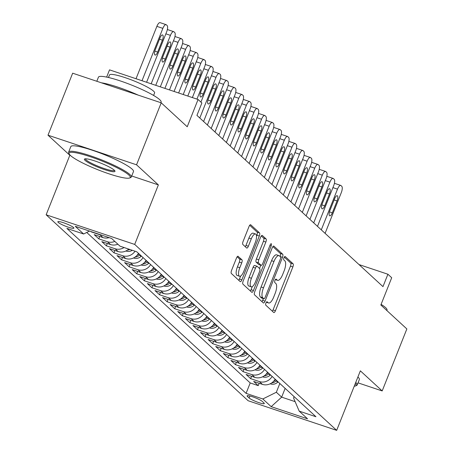 <?xml version="1.0" encoding="UTF-8"?>
<svg xmlns="http://www.w3.org/2000/svg" width="453" height="453" viewBox="0 0 453 453"><rect width="100%" height="100%" fill="white"/><g stroke="black" fill="none" stroke-linecap="round" stroke-linejoin="round"><path stroke-width="0.68" d="M265.962 303.012A1.852 0.657 108.5 0 0 265.803 305.197L273.725 312.485A2.65 0.934 108.5 0 0 273.855 312.564A2.65 0.934 108.5 0 0 275.435 310.741L292.87 266.93A2.65 0.934 108.5 0 0 293.097 263.81L285.175 256.517A1.852 0.657 108.5 0 0 285.084 256.466A1.852 0.657 108.5 0 0 283.974 257.74A1.852 0.657 108.5 0 0 283.821 259.926L284.846 260.871A8.471 2.995 108.5 0 1 284.133 270.854L282.678 274.507A8.471 2.995 108.5 0 1 277.604 280.345A8.471 2.995 108.5 0 1 277.191 280.096L276.171 279.156A1.852 0.657 108.5 0 0 276.081 279.099A1.852 0.657 108.5 0 0 274.971 280.379A1.852 0.657 108.5 0 0 274.812 282.559L275.837 283.504A8.471 2.995 108.5 0 1 275.124 293.487L273.669 297.14A8.471 2.995 108.5 0 1 268.595 302.978A8.471 2.995 108.5 0 1 268.187 302.734L267.162 301.789A1.852 0.657 108.5 0 0 267.072 301.732A1.852 0.657 108.5 0 0 265.962 303.012M58.205 222.383A8.635 1.263 -158.3 0 0 66.857 226.681A8.635 1.263 -158.3 0 0 73.884 228.142A8.635 1.263 -158.3 0 0 73.516 227.508A8.635 1.263 -158.3 0 0 64.864 223.216A8.635 1.263 -158.3 0 0 57.837 221.755A8.635 1.263 -158.3 0 0 58.205 222.383M238.182 256.319A2.65 0.934 108.5 0 0 238.052 256.245A2.65 0.934 108.5 0 0 236.466 258.068L231.574 270.362A2.65 0.934 108.5 0 0 231.353 273.482L240.147 281.573A2.65 0.934 108.5 0 0 240.277 281.653A2.65 0.934 108.5 0 0 241.862 279.829L259.297 236.019A2.65 0.934 108.5 0 0 259.518 232.899L250.724 224.801A2.65 0.934 108.5 0 0 250.594 224.722A2.65 0.934 108.5 0 0 249.008 226.551L243.102 241.398A2.65 0.934 108.5 0 0 242.876 244.518L246.642 247.984A2.65 0.934 108.5 0 0 246.772 248.057A2.65 0.934 108.5 0 0 248.357 246.234L251.285 238.873A7.084 2.503 108.5 0 1 255.526 233.991A7.084 2.503 108.5 0 1 255.271 242.542L243.793 271.381A7.084 2.503 108.5 0 1 239.558 276.268A7.084 2.503 108.5 0 1 239.807 267.712L241.721 262.904A2.65 0.934 108.5 0 0 241.947 259.784L237.904 256.228M358.04 382.859L382.185 390.939L406.856 328.946L380.848 305.005L391.703 277.729L387.904 274.235L382.972 286.63L196.936 115.373L201.874 102.978L198.074 99.484L109.524 69.864L106.648 77.095M131.71 175.985L158.374 184.903L136.546 164.807L161.217 102.82L187.219 126.761L198.074 99.484M158.374 184.903L134.694 244.416L336.675 430.35L248.125 400.729L46.144 214.79L134.694 244.416M382.185 390.939L360.356 370.837L336.675 430.35M254.756 291.698A2.65 0.934 108.5 0 0 254.529 294.818L263.329 302.915A2.65 0.934 108.5 0 0 263.453 302.995A2.65 0.934 108.5 0 0 265.039 301.166L282.474 257.355A2.65 0.934 108.5 0 0 282.7 254.235L273.901 246.143A2.65 0.934 108.5 0 0 273.776 246.064A2.65 0.934 108.5 0 0 272.191 247.887L254.756 291.698M251.738 292.247L242.944 284.15A2.65 0.934 108.5 0 1 243.165 281.03L260.6 237.219A2.65 0.934 108.5 0 1 262.185 235.396A2.65 0.934 108.5 0 1 262.315 235.469L266.075 238.935A2.65 0.934 108.5 0 1 265.854 242.055L258.782 259.824A2.65 0.934 108.5 0 0 258.561 262.944L261.058 265.243A2.65 0.934 108.5 0 0 261.188 265.322A2.65 0.934 108.5 0 0 262.768 263.493L270.13 244.999A1.852 0.657 108.5 0 1 271.239 243.72A1.852 0.657 108.5 0 1 271.177 245.956L253.454 290.498A2.65 0.934 108.5 0 1 251.868 292.321A2.65 0.934 108.5 0 1 251.738 292.247M136.546 164.807L47.995 135.187L72.667 73.193L161.217 102.82M90.815 231.517L91.257 231.664M101.851 235.209A10.793 9.972 132.6 0 1 99.915 234.773L102.95 237.57L94.218 234.648L98.771 238.844L99.711 236.483M114.819 241.404A10.793 9.972 132.6 0 1 107.508 241.766L110.543 244.558L101.812 241.636L106.364 245.832L107.304 243.476M124.06 247.531A10.793 9.972 132.6 0 1 115.102 248.754L118.137 251.551L109.405 248.629L113.958 252.819L114.898 250.464M135.056 251.211A10.793 9.972 132.6 0 1 122.695 255.741L125.73 258.538L116.993 255.617L121.551 259.812L122.491 257.457M143.046 257.57A10.793 9.972 132.6 0 1 130.288 262.734L133.324 265.532L124.586 262.61L129.145 266.8L130.085 264.444M150.639 264.563A10.793 9.972 132.6 0 1 137.882 269.722L140.917 272.519L132.18 269.597L136.738 273.793L137.678 271.438M158.233 271.551A10.793 9.972 132.6 0 1 145.475 276.715L148.51 279.512L139.773 276.59L144.331 280.781L145.271 278.425M165.826 278.544A10.793 9.972 132.6 0 1 153.069 283.703L156.104 286.5L147.367 283.578L151.925 287.774L152.865 285.418M173.42 285.532A10.793 9.972 132.6 0 1 160.662 290.696L163.697 293.493L154.96 290.566L159.518 294.761L160.458 292.406M181.013 292.525A10.793 9.972 132.6 0 1 168.256 297.683L171.291 300.481L162.553 297.559L167.112 301.755L168.046 299.393M188.607 299.512A10.793 9.972 132.6 0 1 175.849 304.676L178.884 307.468L170.147 304.546L174.705 308.742L175.639 306.387M196.2 306.505A10.793 9.972 132.6 0 1 183.442 311.664L186.477 314.461L177.74 311.539L182.299 315.735L183.233 313.374M203.793 313.493A10.793 9.972 132.6 0 1 191.03 318.657L194.071 321.449L185.334 318.527L189.892 322.723L190.826 320.367M211.387 320.481A10.793 9.972 132.6 0 1 198.624 325.645L201.664 328.442L192.927 325.52L197.485 329.71L198.42 327.355M218.98 327.474A10.793 9.972 132.6 0 1 206.217 332.632L209.258 335.43L200.52 332.508L205.079 336.704L206.013 334.348M226.574 334.461A10.793 9.972 132.6 0 1 213.81 339.625L216.851 342.423L208.114 339.501L212.672 343.691L213.606 341.335M234.167 341.454A10.793 9.972 132.6 0 1 221.404 346.613L224.445 349.41L215.707 346.488L220.266 350.684L221.2 348.329M241.76 348.442A10.793 9.972 132.6 0 1 228.997 353.606L232.038 356.403L223.301 353.482L227.859 357.672L228.793 355.316M249.354 355.435A10.793 9.972 132.6 0 1 236.591 360.594L239.631 363.391L230.894 360.469L235.452 364.665L236.387 362.309M256.947 362.423A10.793 9.972 132.6 0 1 244.184 367.587L247.225 370.384L238.488 367.457L243.046 371.653L243.98 369.297M264.541 369.416A10.793 9.972 132.6 0 1 251.777 374.574L254.818 377.372L246.081 374.45L250.634 378.646L259.371 381.568A10.793 9.972 -47.4 0 0 272.134 376.403M251.574 376.284L250.634 378.646M263.946 402.949L262.276 401.415A8.364 1.223 -158.3 0 0 253.89 397.253A8.364 1.223 -158.3 0 0 247.083 395.837A8.364 1.223 -158.3 0 0 247.434 396.449L249.105 397.989A8.364 1.223 -158.3 0 0 257.491 402.151A8.364 1.223 -158.3 0 0 264.297 403.561A8.364 1.223 -158.3 0 0 263.946 402.949M89.507 231.081L83.618 234.003L66.868 228.397L246.07 393.368L262.819 398.968L276.341 392.253L279.829 383.487M83.618 234.003L75.266 226.313L111.648 238.482L120 246.172L136.749 251.777L315.951 416.743L299.201 411.137L307.553 418.827L271.171 406.658L262.819 398.968M86.733 232.457L250.215 382.949L258.227 385.633L253.674 381.437L262.412 384.359A10.793 9.972 -47.4 0 0 275.169 379.201M251.777 374.574L243.046 371.653M244.184 367.587L235.452 364.665M236.591 360.594L227.859 357.672M228.997 353.606L220.266 350.684M221.404 346.613L212.672 343.691M213.81 339.625L205.079 336.704M206.217 332.632L197.485 329.71M198.624 325.645L189.892 322.723M191.03 318.657L182.299 315.735M183.442 311.664L174.705 308.742M175.849 304.676L167.112 301.755M168.256 297.683L159.518 294.761M160.662 290.696L151.925 287.774M153.069 283.703L144.331 280.781M145.475 276.715L136.738 273.793M137.882 269.722L129.145 266.8M130.288 262.734L121.551 259.812M122.695 255.741L113.958 252.819M115.102 248.754L106.364 245.832M107.508 241.766L98.771 238.844M99.915 234.773L91.178 231.851M276.341 392.253L281.658 397.145L295.13 401.652M285.147 388.385L281.658 397.145L271.171 406.658M294.116 396.647L293.572 398.017L299.201 411.137M47.995 135.187L69.824 155.283L46.144 214.79M387.904 274.235L359.002 264.563M259.167 383.278L258.227 385.633M250.215 382.949L246.07 393.368M254.818 377.372A10.793 9.972 -47.4 0 0 267.576 372.207M247.225 370.384A10.793 9.972 -47.4 0 0 259.982 365.22M239.631 363.391A10.793 9.972 -47.4 0 0 252.389 358.232M232.038 356.403A10.793 9.972 -47.4 0 0 244.796 351.239M224.445 349.41A10.793 9.972 -47.4 0 0 237.202 344.252M216.851 342.423A10.793 9.972 -47.4 0 0 229.609 337.259M209.258 335.43A10.793 9.972 -47.4 0 0 222.015 330.271M201.664 328.442A10.793 9.972 -47.4 0 0 214.422 323.278M194.071 321.449A10.793 9.972 -47.4 0 0 206.828 316.29M186.477 314.461A10.793 9.972 -47.4 0 0 199.235 309.297M178.884 307.468A10.793 9.972 -47.4 0 0 191.642 302.31M171.291 300.481A10.793 9.972 -47.4 0 0 184.048 295.316M163.697 293.493A10.793 9.972 -47.4 0 0 176.455 288.329M156.104 286.5A10.793 9.972 -47.4 0 0 168.861 281.341M148.51 279.512A10.793 9.972 -47.4 0 0 161.268 274.348M140.917 272.519A10.793 9.972 -47.4 0 0 153.68 267.361M133.324 265.532A10.793 9.972 -47.4 0 0 146.087 260.367M125.73 258.538A10.793 9.972 -47.4 0 0 138.493 253.38M118.137 251.551A10.793 9.972 -47.4 0 0 128.714 249.088M110.543 244.558A10.793 9.972 -47.4 0 0 117.859 244.201M102.95 237.57A10.793 9.972 -47.4 0 0 109.094 237.632M69.824 155.283L70.453 155.492M272.349 311.217A2.65 0.934 108.5 0 0 273.046 309.937L290.481 266.126A2.65 0.934 108.5 0 0 290.701 263.006L284.291 257.106M280.101 256.506A2.65 0.934 108.5 0 0 280.305 253.437L272.887 246.608M261.953 301.647A2.65 0.934 108.5 0 0 262.649 300.367L263.346 298.606M263.861 298.754A1.852 0.657 108.5 0 0 263.952 298.804A1.852 0.657 108.5 0 0 265.062 297.53L280.367 259.071A1.852 0.657 108.5 0 0 280.52 256.891L279.444 255.894A8.471 2.995 108.5 0 0 279.031 255.645A8.471 2.995 108.5 0 0 273.957 261.489L263.499 287.774A8.471 2.995 108.5 0 0 262.78 297.757L263.861 298.754L261.472 297.949A1.852 0.657 108.5 0 0 261.562 298.006A1.852 0.657 108.5 0 0 261.664 298.017M279.031 255.645L276.636 254.846A8.471 2.995 108.5 0 0 271.562 260.685L273.957 261.489M261.472 297.949L260.39 296.958A8.471 2.995 108.5 0 1 261.104 286.976L271.562 260.685M261.296 235.939L263.686 238.136L266.075 238.935M258.94 264.535A2.65 0.934 108.5 0 1 258.793 264.518A2.65 0.934 108.5 0 1 258.663 264.439L256.166 262.145A2.65 0.934 108.5 0 1 256.392 259.025L263.459 241.256A2.65 0.934 108.5 0 0 263.686 238.136M260.809 265.192L259.507 268.47M252.293 286.596L251.058 289.699L253.454 290.498M251.449 278.261A7.084 2.503 108.5 0 0 251.194 286.811A7.084 2.503 108.5 0 0 255.435 281.93L259.478 271.772A2.65 0.934 108.5 0 0 259.699 268.652L257.202 266.353A2.65 0.934 108.5 0 0 257.077 266.273A2.65 0.934 108.5 0 0 255.492 268.097L251.449 278.261L249.054 277.463A7.084 2.503 108.5 0 0 248.799 286.013L251.194 286.811M254.812 265.549A2.65 0.934 108.5 0 0 254.682 265.475A2.65 0.934 108.5 0 0 253.097 267.298L255.492 268.097M249.054 277.463L253.097 267.298M250.362 290.979A2.65 0.934 108.5 0 0 251.058 289.699M239.558 276.268L237.162 275.464A7.084 2.503 108.5 0 1 237.417 266.913L239.326 262.106A2.65 0.934 108.5 0 0 239.552 258.986L237.162 256.789M255.526 233.991L253.136 233.187A7.084 2.503 108.5 0 0 248.895 238.068L251.285 238.873M245.266 246.715A2.65 0.934 108.5 0 0 245.962 245.435L248.895 238.068M256.534 236.143L256.902 235.22A2.65 0.934 108.5 0 0 257.123 232.1L249.705 225.271M238.771 280.311A2.65 0.934 108.5 0 0 239.467 279.025L240.656 276.047M270.237 383.77L270.713 383.968A7.152 6.602 -47.4 0 0 277.7 382.202L278.063 381.862M321.296 229.852L337.496 189.144A5.396 1.908 108.5 0 1 340.724 185.424A5.396 1.908 108.5 0 1 340.99 185.583L341.749 186.279A5.396 1.908 108.5 0 1 341.29 192.638L325.09 233.352M334.399 183.397A5.396 1.908 -71.5 0 1 334.744 183.42L340.724 185.424M271.704 382.915A7.152 6.602 -47.4 0 0 276.256 380.877L276.619 380.531M275.707 379.693L275.345 380.039A7.152 6.602 132.6 0 1 273.623 381.267M334.625 198.697L329.892 210.6A4.315 1.523 108.5 0 0 329.739 215.809A4.315 1.523 108.5 0 0 332.321 212.836L337.055 200.934A4.315 1.523 108.5 0 0 337.213 195.724A4.315 1.523 108.5 0 0 334.625 198.697M354.252 386.188A32.91 4.819 -158.3 0 0 355.554 385.933A32.91 4.819 -158.3 0 0 355.305 383.532M355.735 382.457A33.72 4.932 21.7 0 1 355.786 382.502A33.72 4.932 21.7 0 1 357.202 384.965A33.72 4.932 21.7 0 1 356.585 385.503L355.554 385.933M381.103 304.371A33.72 4.932 21.7 0 1 385.588 307.615A33.72 4.932 21.7 0 1 387.004 310.079L386.828 310.509M357.904 376.998A33.72 4.932 21.7 0 1 357.955 377.043A33.72 4.932 21.7 0 1 359.371 379.506L357.202 384.965M70.475 155.515A32.91 4.819 -158.3 0 0 101.217 171.047A32.91 4.819 -158.3 0 0 129.654 177.978A32.91 4.819 -158.3 0 0 128.873 175.051A32.91 4.819 -158.3 0 0 93.629 157.859A32.91 4.819 -158.3 0 0 69.167 153.907A32.91 4.819 -158.3 0 0 70.475 155.515M69.167 153.907L68.714 152.888A33.72 4.932 21.7 0 1 68.641 152.072A33.72 4.932 21.7 0 1 96.076 157.763A33.72 4.932 21.7 0 1 129.886 174.547A33.72 4.932 21.7 0 1 131.302 177.01A33.72 4.932 21.7 0 1 130.691 177.548L129.654 177.978M85.079 160.396A16.455 2.407 21.7 0 1 84.683 158.935A16.455 2.407 21.7 0 1 98.907 162.401A16.455 2.407 21.7 0 1 114.275 170.164A16.455 2.407 21.7 0 1 114.932 170.968A16.455 2.407 21.7 0 1 102.701 168.992A16.455 2.407 21.7 0 1 85.079 160.396M85.419 158.805A15.645 2.288 -158.3 0 0 86.093 159.898A15.645 2.288 -158.3 0 0 101.614 167.621A15.645 2.288 -158.3 0 0 114.484 170.373M96.812 81.274L98.437 77.186A33.72 4.932 21.7 0 1 125.872 82.882A33.72 4.932 21.7 0 1 159.688 99.66A33.72 4.932 21.7 0 1 161.104 102.123L160.872 102.701M108.477 77.497L109.479 74.972A24.281 3.55 21.7 0 1 129.235 79.077A24.281 3.55 21.7 0 1 153.578 91.155A24.281 3.55 21.7 0 1 154.598 92.927L153.595 95.453M68.641 152.072L70.81 146.613A33.72 4.932 21.7 0 1 98.244 152.31A33.72 4.932 21.7 0 1 132.055 169.088A33.72 4.932 21.7 0 1 133.476 171.551L131.302 177.01M101.393 82.803A33.72 4.932 21.7 0 1 138.267 95.141M262.644 376.777L263.119 376.975A7.152 6.602 -47.4 0 0 270.107 375.214L270.469 374.869M313.703 222.865L329.903 182.151A5.396 1.908 108.5 0 1 333.136 178.431A5.396 1.908 108.5 0 1 333.397 178.59L334.155 179.292A5.396 1.908 108.5 0 1 333.702 185.645L317.496 226.358M326.806 176.404A5.396 1.908 -71.5 0 1 327.151 176.432L333.136 178.431M264.11 375.928A7.152 6.602 -47.4 0 0 268.663 373.884L269.025 373.544M268.114 372.706L267.751 373.046A7.152 6.602 132.6 0 1 266.03 374.274M327.032 191.71L322.298 203.612A4.315 1.523 108.5 0 0 322.145 208.822A4.315 1.523 108.5 0 0 324.727 205.849L329.461 193.946A4.315 1.523 108.5 0 0 329.62 188.731A4.315 1.523 108.5 0 0 327.032 191.71M255.05 369.79L255.526 369.988A7.152 6.602 -47.4 0 0 262.514 368.221L262.876 367.881M306.109 215.871L322.31 175.164A5.396 1.908 108.5 0 1 325.543 171.444A5.396 1.908 108.5 0 1 325.803 171.602L326.562 172.299A5.396 1.908 108.5 0 1 326.109 178.658L309.903 219.371M319.212 169.416A5.396 1.908 -71.5 0 1 319.558 169.445L325.543 171.444M256.517 368.935A7.152 6.602 -47.4 0 0 261.07 366.896L261.432 366.551M260.52 365.713L260.158 366.058A7.152 6.602 132.6 0 1 258.437 367.287M319.439 184.716L314.705 196.619A4.315 1.523 108.5 0 0 314.552 201.834A4.315 1.523 108.5 0 0 317.134 198.856L321.873 186.953A4.315 1.523 108.5 0 0 322.026 181.744A4.315 1.523 108.5 0 0 319.439 184.716M247.457 362.802L247.933 362.995A7.152 6.602 -47.4 0 0 254.92 361.234L255.282 360.894M298.516 208.884L314.716 168.171A5.396 1.908 108.5 0 1 317.949 164.456A5.396 1.908 108.5 0 1 318.21 164.609L318.969 165.311A5.396 1.908 108.5 0 1 318.516 171.67L302.31 212.378M311.619 162.423A5.396 1.908 -71.5 0 1 311.964 162.451L317.949 164.456M248.924 361.947A7.152 6.602 -47.4 0 0 253.476 359.903L253.839 359.563M252.927 358.725L252.564 359.065A7.152 6.602 132.6 0 1 250.843 360.299M311.845 177.729L307.111 189.631A4.315 1.523 108.5 0 0 306.958 194.841A4.315 1.523 108.5 0 0 309.541 191.868L314.28 179.966A4.315 1.523 108.5 0 0 314.433 174.75A4.315 1.523 108.5 0 0 311.845 177.729M239.864 355.809L240.339 356.007A7.152 6.602 -47.4 0 0 247.327 354.24L247.689 353.901M290.922 201.896L307.123 161.183A5.396 1.908 108.5 0 1 310.356 157.463A5.396 1.908 108.5 0 1 310.616 157.621L311.375 158.318A5.396 1.908 108.5 0 1 310.922 164.677L294.716 205.39M304.025 155.436A5.396 1.908 -71.5 0 1 304.371 155.464L310.356 157.463M241.33 354.954A7.152 6.602 -47.4 0 0 245.883 352.915L246.245 352.576M245.333 351.732L244.971 352.077A7.152 6.602 132.6 0 1 243.25 353.306M304.252 170.736L299.518 182.638A4.315 1.523 108.5 0 0 299.365 187.853A4.315 1.523 108.5 0 0 301.947 184.875L306.687 172.972A4.315 1.523 108.5 0 0 306.84 167.763A4.315 1.523 108.5 0 0 304.252 170.736M232.27 348.821L232.746 349.014A7.152 6.602 -47.4 0 0 239.733 347.253L240.096 346.913M283.329 194.903L299.529 154.19A5.396 1.908 108.5 0 1 302.763 150.475A5.396 1.908 108.5 0 1 303.023 150.628L303.782 151.33A5.396 1.908 108.5 0 1 303.329 157.689L287.128 198.397M296.432 148.448A5.396 1.908 -71.5 0 1 296.777 148.471L302.763 150.475M233.737 347.966A7.152 6.602 -47.4 0 0 238.289 345.922L238.652 345.582M237.74 344.744L237.378 345.084A7.152 6.602 132.6 0 1 235.662 346.319M296.664 163.748L291.925 175.651A4.315 1.523 108.5 0 0 291.772 180.86A4.315 1.523 108.5 0 0 294.354 177.887L299.093 165.985A4.315 1.523 108.5 0 0 299.246 160.775A4.315 1.523 108.5 0 0 296.664 163.748M224.677 341.828L225.152 342.026A7.152 6.602 -47.4 0 0 232.14 340.265L232.502 339.92M275.735 187.916L291.936 147.202A5.396 1.908 108.5 0 1 295.169 143.482A5.396 1.908 108.5 0 1 295.43 143.641L296.188 144.337A5.396 1.908 108.5 0 1 295.735 150.696L279.535 191.409M288.838 141.455A5.396 1.908 -71.5 0 1 289.184 141.483L295.169 143.482M226.143 340.973A7.152 6.602 -47.4 0 0 230.696 338.935L231.058 338.595M230.147 337.757L229.784 338.097A7.152 6.602 132.6 0 1 228.069 339.325M289.071 156.755L284.331 168.658A4.315 1.523 108.5 0 0 284.178 173.873A4.315 1.523 108.5 0 0 286.76 170.894L291.5 158.992A4.315 1.523 108.5 0 0 291.653 153.782A4.315 1.523 108.5 0 0 289.071 156.755M217.083 334.841L217.559 335.033A7.152 6.602 -47.4 0 0 224.546 333.272L224.909 332.932M268.142 180.923L284.342 140.209A5.396 1.908 108.5 0 1 287.576 136.495A5.396 1.908 108.5 0 1 287.836 136.653L288.595 137.35A5.396 1.908 108.5 0 1 288.142 143.709L271.942 184.416M281.245 134.467A5.396 1.908 -71.5 0 1 281.59 134.49L287.576 136.495M218.55 333.986A7.152 6.602 -47.4 0 0 223.103 331.947L223.465 331.602M222.553 330.764L222.191 331.103A7.152 6.602 132.6 0 1 220.475 332.338M281.477 149.767L276.738 161.67A4.315 1.523 108.5 0 0 276.585 166.88A4.315 1.523 108.5 0 0 279.167 163.907L283.906 152.004A4.315 1.523 108.5 0 0 284.059 146.795A4.315 1.523 108.5 0 0 281.477 149.767M209.49 327.847L209.966 328.046A7.152 6.602 -47.4 0 0 216.953 326.285L217.315 325.939M260.549 173.935L276.749 133.222A5.396 1.908 108.5 0 1 279.982 129.501A5.396 1.908 108.5 0 1 280.243 129.66L281.002 130.362A5.396 1.908 108.5 0 1 280.549 136.715L264.348 177.429M273.652 127.474A5.396 1.908 -71.5 0 1 273.997 127.503L279.982 129.501M210.956 326.998A7.152 6.602 -47.4 0 0 215.509 324.954L215.871 324.614M214.96 323.776L214.603 324.116A7.152 6.602 132.6 0 1 212.882 325.345M273.884 142.78L269.144 154.677A4.315 1.523 108.5 0 0 268.991 159.892A4.315 1.523 108.5 0 0 271.574 156.914L276.313 145.017A4.315 1.523 108.5 0 0 276.466 139.801A4.315 1.523 108.5 0 0 273.884 142.78M201.896 320.86L202.372 321.058A7.152 6.602 -47.4 0 0 209.36 319.291L209.722 318.952M252.955 166.942L269.156 126.234A5.396 1.908 108.5 0 1 272.389 122.514A5.396 1.908 108.5 0 1 272.649 122.672L273.408 123.369A5.396 1.908 108.5 0 1 272.955 129.728L256.755 170.436M266.058 120.487A5.396 1.908 -71.5 0 1 266.404 120.509L272.389 122.514M203.363 320.005A7.152 6.602 -47.4 0 0 207.916 317.966L208.278 317.621M207.366 316.783L207.01 317.123A7.152 6.602 132.6 0 1 205.288 318.357M266.29 135.787L261.551 147.689A4.315 1.523 108.5 0 0 261.398 152.899A4.315 1.523 108.5 0 0 263.98 149.926L268.72 138.023A4.315 1.523 108.5 0 0 268.872 132.814A4.315 1.523 108.5 0 0 266.29 135.787M194.303 313.867L194.779 314.065A7.152 6.602 -47.4 0 0 201.766 312.304L202.129 311.958M245.362 159.954L261.562 119.241A5.396 1.908 108.5 0 1 264.795 115.521A5.396 1.908 108.5 0 1 265.056 115.679L265.815 116.381A5.396 1.908 108.5 0 1 265.362 122.735L249.161 163.448M258.465 113.493A5.396 1.908 -71.5 0 1 258.81 113.522L264.795 115.521M195.77 313.017A7.152 6.602 -47.4 0 0 200.328 310.973L200.685 310.633M199.773 309.795L199.416 310.135A7.152 6.602 132.6 0 1 197.695 311.364M258.697 128.799L253.957 140.702A4.315 1.523 108.5 0 0 253.805 145.911A4.315 1.523 108.5 0 0 256.387 142.938L261.126 131.036A4.315 1.523 108.5 0 0 261.279 125.821A4.315 1.523 108.5 0 0 258.697 128.799M186.71 306.879L187.185 307.077A7.152 6.602 -47.4 0 0 194.173 305.311L194.535 304.971M237.768 152.961L253.969 112.253A5.396 1.908 108.5 0 1 257.202 108.533A5.396 1.908 108.5 0 1 257.463 108.692L258.221 109.388A5.396 1.908 108.5 0 1 257.768 115.747L241.568 156.461M250.871 106.506A5.396 1.908 -71.5 0 1 251.217 106.529L257.202 108.533M188.182 306.024A7.152 6.602 -47.4 0 0 192.735 303.986L193.091 303.64M192.18 302.802L191.823 303.148A7.152 6.602 132.6 0 1 190.101 304.376M251.104 121.806L246.364 133.709A4.315 1.523 108.5 0 0 246.211 138.924A4.315 1.523 108.5 0 0 248.793 135.945L253.533 124.043A4.315 1.523 108.5 0 0 253.686 118.833A4.315 1.523 108.5 0 0 251.104 121.806M179.116 299.886L179.592 300.084A7.152 6.602 -47.4 0 0 186.579 298.323L186.942 297.978M230.175 145.974L246.375 105.26A5.396 1.908 108.5 0 1 249.609 101.54A5.396 1.908 108.5 0 1 249.869 101.698L250.628 102.401A5.396 1.908 108.5 0 1 250.175 108.754L233.975 149.467M243.278 99.513A5.396 1.908 -71.5 0 1 243.623 99.541L249.609 101.54M180.588 299.037A7.152 6.602 -47.4 0 0 185.141 296.992L185.498 296.653M184.586 295.815L184.229 296.154A7.152 6.602 132.6 0 1 182.508 297.383M243.51 114.819L238.771 126.721A4.315 1.523 108.5 0 0 238.618 131.931A4.315 1.523 108.5 0 0 241.2 128.958L245.939 117.055A4.315 1.523 108.5 0 0 246.092 111.84A4.315 1.523 108.5 0 0 243.51 114.819M171.523 292.898L172.004 293.097A7.152 6.602 -47.4 0 0 178.986 291.33L179.348 290.99M222.582 138.98L238.782 98.273A5.396 1.908 108.5 0 1 242.015 94.552A5.396 1.908 108.5 0 1 242.276 94.711L243.035 95.407A5.396 1.908 108.5 0 1 242.582 101.766L226.381 142.48M235.685 92.525A5.396 1.908 -71.5 0 1 236.03 92.554L242.015 94.552M172.995 292.043A7.152 6.602 -47.4 0 0 177.548 290.005L177.904 289.66M176.993 288.821L176.636 289.167A7.152 6.602 132.6 0 1 174.915 290.396M235.917 107.825L231.177 119.728A4.315 1.523 108.5 0 0 231.024 124.943A4.315 1.523 108.5 0 0 233.606 121.965L238.346 110.062A4.315 1.523 108.5 0 0 238.499 104.853A4.315 1.523 108.5 0 0 235.917 107.825M163.929 285.911L164.411 286.103A7.152 6.602 -47.4 0 0 171.393 284.342L171.755 284.003M214.988 131.993L231.189 91.279A5.396 1.908 108.5 0 1 234.422 87.565A5.396 1.908 108.5 0 1 234.682 87.718L235.441 88.42A5.396 1.908 108.5 0 1 234.988 94.779L218.788 135.487M228.091 85.532A5.396 1.908 -71.5 0 1 228.437 85.56L234.422 87.565M165.402 285.056A7.152 6.602 -47.4 0 0 169.954 283.012L170.311 282.672M169.399 281.834L169.043 282.174A7.152 6.602 132.6 0 1 167.321 283.408M228.323 100.838L223.584 112.74A4.315 1.523 108.5 0 0 223.431 117.95A4.315 1.523 108.5 0 0 226.013 114.977L230.753 103.074A4.315 1.523 108.5 0 0 230.905 97.859A4.315 1.523 108.5 0 0 228.323 100.838M156.336 278.918L156.817 279.116A7.152 6.602 -47.4 0 0 163.799 277.349L164.162 277.01M207.395 125.005L223.601 84.292A5.396 1.908 108.5 0 1 226.828 80.572A5.396 1.908 108.5 0 1 227.089 80.73L227.848 81.427A5.396 1.908 108.5 0 1 227.395 87.786L211.194 128.499M220.498 78.545A5.396 1.908 -71.5 0 1 220.843 78.573L226.828 80.572M157.808 278.063A7.152 6.602 -47.4 0 0 162.361 276.024L162.718 275.684M161.806 274.841L161.449 275.186A7.152 6.602 132.6 0 1 159.728 276.415M220.73 93.845L215.99 105.747A4.315 1.523 108.5 0 0 215.838 110.962A4.315 1.523 108.5 0 0 218.425 107.984L223.159 96.081A4.315 1.523 108.5 0 0 223.312 90.872A4.315 1.523 108.5 0 0 220.73 93.845M148.743 271.93L149.224 272.123A7.152 6.602 -47.4 0 0 156.206 270.362L156.568 270.022M199.801 118.012L216.007 77.299A5.396 1.908 108.5 0 1 219.235 73.584A5.396 1.908 108.5 0 1 219.495 73.737L220.254 74.439A5.396 1.908 108.5 0 1 219.801 80.798L203.601 121.506M212.904 71.557A5.396 1.908 -71.5 0 1 213.25 71.58L219.235 73.584M150.215 271.075A7.152 6.602 -47.4 0 0 154.767 269.031L155.124 268.691M154.213 267.853L153.856 268.193A7.152 6.602 132.6 0 1 152.134 269.427M213.137 86.857L208.397 98.76A4.315 1.523 108.5 0 0 208.244 103.969A4.315 1.523 108.5 0 0 210.832 100.996L215.566 89.094A4.315 1.523 108.5 0 0 215.719 83.884A4.315 1.523 108.5 0 0 213.137 86.857M141.149 264.937L141.63 265.135A7.152 6.602 -47.4 0 0 148.618 263.374L148.975 263.029M196.953 99.105L208.414 70.311A5.396 1.908 108.5 0 1 211.642 66.591A5.396 1.908 108.5 0 1 211.902 66.75L212.661 67.446A5.396 1.908 108.5 0 1 212.208 73.805L200.939 102.118M205.311 64.564A5.396 1.908 -71.5 0 1 205.656 64.592L211.642 66.591M142.621 264.088A7.152 6.602 -47.4 0 0 147.174 262.044L147.531 261.704M146.619 260.866L146.262 261.205A7.152 6.602 132.6 0 1 144.541 262.434M205.543 79.864L200.804 91.766A4.315 1.523 108.5 0 0 200.651 96.982A4.315 1.523 108.5 0 0 203.238 94.003L207.972 82.101A4.315 1.523 108.5 0 0 208.125 76.891A4.315 1.523 108.5 0 0 205.543 79.864M133.556 257.95L134.037 258.142A7.152 6.602 -47.4 0 0 141.025 256.381L141.381 256.041M187.797 96.042L200.821 63.318A5.396 1.908 108.5 0 1 204.048 59.603A5.396 1.908 108.5 0 1 204.309 59.762L205.067 60.459A5.396 1.908 108.5 0 1 204.614 66.818L192.372 97.576M197.718 57.576A5.396 1.908 -71.5 0 1 198.063 57.599L204.048 59.603M135.028 257.094A7.152 6.602 -47.4 0 0 139.581 255.056L139.937 254.711M139.026 253.873L138.669 254.212A7.152 6.602 132.6 0 1 136.948 255.447M197.95 72.876L193.216 84.779A4.315 1.523 108.5 0 0 193.057 89.988A4.315 1.523 108.5 0 0 195.645 87.016L200.379 75.113A4.315 1.523 108.5 0 0 200.532 69.904A4.315 1.523 108.5 0 0 197.95 72.876M125.962 250.956L126.444 251.155A7.152 6.602 -47.4 0 0 132.293 250.283M178.641 92.978L193.227 56.331A5.396 1.908 108.5 0 1 196.455 52.61A5.396 1.908 108.5 0 1 196.715 52.769L197.474 53.471A5.396 1.908 108.5 0 1 197.021 59.824L183.216 94.513M190.124 50.583A5.396 1.908 -71.5 0 1 190.47 50.611L196.455 52.61M127.435 250.107A7.152 6.602 -47.4 0 0 129.886 249.478M190.356 65.889L185.622 77.786A4.315 1.523 108.5 0 0 185.464 83.001A4.315 1.523 108.5 0 0 188.052 80.022L192.785 68.126A4.315 1.523 108.5 0 0 192.938 62.91A4.315 1.523 108.5 0 0 190.356 65.889M169.484 89.921L185.634 49.343A5.396 1.908 108.5 0 1 188.861 45.623A5.396 1.908 108.5 0 1 189.122 45.781L189.881 46.478A5.396 1.908 108.5 0 1 189.428 52.837L174.06 91.449M182.531 43.596A5.396 1.908 -71.5 0 1 182.882 43.618L188.861 45.623M182.763 58.896L178.029 70.798A4.315 1.523 108.5 0 0 177.87 76.008A4.315 1.523 108.5 0 0 180.458 73.035L185.192 61.132A4.315 1.523 108.5 0 0 185.345 55.923A4.315 1.523 108.5 0 0 182.763 58.896M160.328 86.857L178.04 42.35A5.396 1.908 108.5 0 1 181.268 38.63A5.396 1.908 108.5 0 1 181.528 38.788L182.293 39.49A5.396 1.908 108.5 0 1 181.834 45.844L164.903 88.386M174.937 36.602A5.396 1.908 -71.5 0 1 175.288 36.631L181.268 38.63M175.169 51.908L170.436 63.811A4.315 1.523 108.5 0 0 170.277 69.02A4.315 1.523 108.5 0 0 172.865 66.047L177.599 54.145A4.315 1.523 108.5 0 0 177.752 48.93A4.315 1.523 108.5 0 0 175.169 51.908M151.172 83.794L170.447 35.362A5.396 1.908 108.5 0 1 173.675 31.642A5.396 1.908 108.5 0 1 173.935 31.801L174.699 32.497A5.396 1.908 108.5 0 1 174.241 38.856L155.753 85.323M167.344 29.615A5.396 1.908 -71.5 0 1 167.695 29.638L173.675 31.642M167.576 44.915L162.842 56.818A4.315 1.523 108.5 0 0 162.684 62.033A4.315 1.523 108.5 0 0 165.271 59.054L170.005 47.152A4.315 1.523 108.5 0 0 170.158 41.942A4.315 1.523 108.5 0 0 167.576 44.915M142.016 80.73L162.854 28.369A5.396 1.908 108.5 0 1 166.081 24.649A5.396 1.908 108.5 0 1 166.347 24.807L167.106 25.51A5.396 1.908 108.5 0 1 166.647 31.863L146.596 82.259M136.03 78.726L156.868 26.37A5.396 1.908 -71.5 0 1 160.102 22.65L166.081 24.649M159.983 37.927L155.249 49.83A4.315 1.523 108.5 0 0 155.09 55.04A4.315 1.523 108.5 0 0 157.678 52.067L162.412 40.164A4.315 1.523 108.5 0 0 162.57 34.949A4.315 1.523 108.5 0 0 159.983 37.927M259.371 381.568L262.412 384.359M249.903 395.996L249.105 397.989M247.763 395.639L247.434 396.449M266.426 302.145L268.187 302.734M275.435 279.507L277.191 280.096M290.701 263.006L293.097 263.81M290.481 266.126L292.87 266.93M273.046 309.937L275.435 310.741M280.305 253.437L282.7 254.235M280.203 256.596L282.474 257.355M262.649 300.367L265.039 301.166M261.104 286.976L263.499 287.774M260.39 296.958L262.78 297.757M263.459 241.256L265.854 242.055M256.392 259.025L258.782 259.824M256.166 262.145L258.561 262.944M258.663 264.439L261.058 265.243M269.92 245.537L271.177 245.956M239.552 258.986L241.947 259.784M239.326 262.106L241.721 262.904M237.417 266.913L239.807 267.712M245.962 245.435L248.357 246.234M257.123 232.1L259.518 232.899M256.902 235.22L259.297 236.019M239.467 279.025L241.862 279.829M337.496 189.144L332.921 187.61M276.256 380.877L277.7 382.202M274.903 379.631L275.345 380.039M334.127 199.954L337.055 200.934M329.461 211.879L332.321 212.836M329.903 182.151L325.328 180.622M268.663 373.884L270.107 375.214M267.31 372.638L267.751 373.046M326.534 192.967L329.461 193.946M321.868 204.892L324.727 205.849M322.31 175.164L317.734 173.629M261.07 366.896L262.514 368.221M259.716 365.65L260.158 366.058M318.94 185.973L321.873 186.953M314.274 197.899L317.134 198.856M314.716 168.171L310.141 166.642M253.476 359.903L254.92 361.234M252.123 358.657L252.564 359.065M311.347 178.986L314.28 179.966M306.681 190.911L309.541 191.868M307.123 161.183L302.547 159.649M245.883 352.915L247.327 354.24M244.529 351.67L244.971 352.077M303.753 171.993L306.687 172.972M299.088 183.918L301.947 184.875M299.529 154.19L294.954 152.661M238.289 345.922L239.733 347.253M236.936 344.682L237.378 345.084M296.16 165.005L299.093 165.985M291.494 176.93L294.354 177.887M291.936 147.202L287.361 145.668M230.696 338.935L232.14 340.265M229.343 337.689L229.784 338.097M288.567 158.012L291.5 158.992M283.901 169.943L286.76 170.894M284.342 140.209L279.767 138.68M223.103 331.947L224.546 333.272M221.749 330.701L222.191 331.103M280.973 151.025L283.906 152.004M276.307 162.95L279.167 163.907M276.749 133.222L272.174 131.693M215.509 324.954L216.953 326.285M214.161 323.708L214.603 324.116M273.38 144.031L276.313 145.017M268.72 155.962L271.574 156.914M269.156 126.234L264.58 124.7M207.916 317.966L209.36 319.291M206.568 316.721L207.01 317.123M265.786 137.044L268.72 138.023M261.126 148.969L263.98 149.926M261.562 119.241L256.987 117.712M200.328 310.973L201.766 312.304M198.975 309.727L199.416 310.135M258.193 130.056L261.126 131.036M253.533 141.982L256.387 142.938M253.969 112.253L249.393 110.719M192.735 303.986L194.173 305.311M191.381 302.74L191.823 303.148M250.6 123.063L253.533 124.043M245.939 134.988L248.793 135.945M246.375 105.26L241.8 103.731M185.141 296.992L186.579 298.323M183.788 295.747L184.229 296.154M243.006 116.076L245.939 117.055M238.346 128.001L241.2 128.958M238.782 98.273L234.207 96.738M177.548 290.005L178.986 291.33M176.194 288.759L176.636 289.167M235.413 109.082L238.346 110.062M230.753 121.008L233.606 121.965M231.189 91.279L226.613 89.751M169.954 283.012L171.393 284.342M168.601 281.766L169.043 282.174M227.825 102.095L230.753 103.074M223.159 114.02L226.013 114.977M223.601 84.292L219.02 82.757M162.361 276.024L163.799 277.349M161.008 274.778L161.449 275.186M220.232 95.102L223.159 96.081M215.566 107.027L218.425 107.984M216.007 77.299L211.426 75.77M154.767 269.031L156.206 270.362M153.414 267.791L153.856 268.193M212.638 88.114L215.566 89.094M207.972 100.039L210.832 100.996M208.414 70.311L203.833 68.777M147.174 262.044L148.618 263.374M145.821 260.798L146.262 261.205M205.045 81.121L207.972 82.101M200.379 93.052L203.238 94.003M200.821 63.318L196.24 61.789M139.581 255.056L141.025 256.381M138.227 253.81L138.669 254.212M197.451 74.133L200.379 75.113M192.785 86.059L195.645 87.016M193.227 56.331L188.646 54.802M189.858 67.14L192.785 68.126M185.192 79.071L188.052 80.022M185.634 49.343L181.053 47.808M182.265 60.153L185.192 61.132M177.599 72.078L180.458 73.035M178.04 42.35L173.459 40.821M174.671 53.165L177.599 54.145M170.005 65.09L172.865 66.047M170.447 35.362L165.866 33.828M167.078 46.172L170.005 47.152M162.412 58.097L165.271 59.054M162.854 28.369L156.868 26.37M159.484 39.185L162.412 40.164M154.818 51.11L157.678 52.067M266.364 302.23L268.595 302.978M275.373 279.597L277.604 280.345M261.562 298.006L263.952 298.804M258.793 264.518L261.188 265.322M254.682 265.475L257.077 266.273"/></g></svg>
